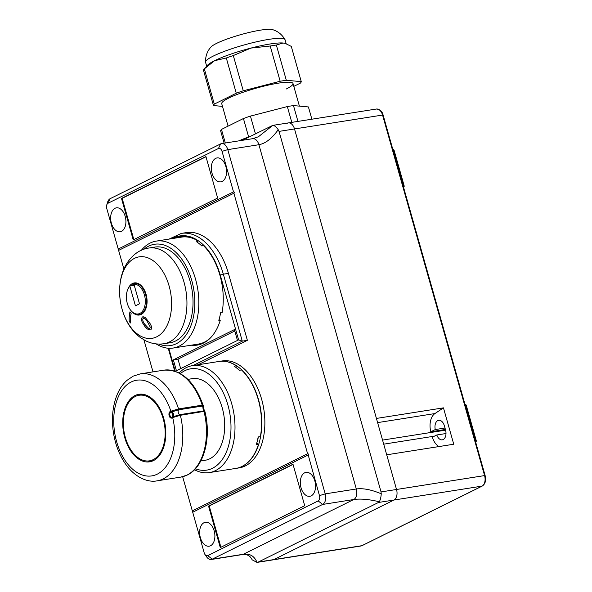 <?xml version="1.0" encoding="UTF-8"?>
<svg xmlns="http://www.w3.org/2000/svg" width="592" height="592" viewBox="0 0 592 592"><rect width="100%" height="100%" fill="white"/><g stroke="black" fill="none" stroke-linecap="round" stroke-linejoin="round"><path stroke-width="0.89" d="M182.662 476.723L192.326 510.889L307.603 453.738L308.758 454.123L307.988 455.093L192.711 512.243L204.181 552.773A4.277 2.642 -99 0 0 204.973 554.497A4.277 2.642 -99 0 0 207.762 555.629L318.17 500.891A4.277 2.642 -99 0 0 319.458 495.615L308.21 455.004M192.326 510.889L192.711 512.243M307.603 453.738L233.892 193.236L118.615 250.394L123.883 269.012M234.106 193.147L234.654 192.267L233.507 191.882L222.037 151.352A4.277 2.642 -99 0 0 218.455 148.496L108.047 203.234A4.277 2.642 -99 0 0 106.738 205.017A4.277 2.642 -99 0 0 106.76 208.51L118.615 250.394M125.186 216.376A12.106 7.489 -99 0 0 116.402 207.836A12.106 7.489 -99 0 0 111.385 223.221A12.106 7.489 -99 0 0 120.176 231.761A12.106 7.489 -99 0 0 125.186 216.376M225.848 166.463A12.106 7.489 -99 0 0 217.064 157.923A12.106 7.489 -99 0 0 212.054 173.308A12.106 7.489 -99 0 0 220.838 181.848A12.106 7.489 -99 0 0 225.848 166.463M314.833 480.911A12.106 7.489 -99 0 0 306.042 472.372A12.106 7.489 -99 0 0 301.032 487.749A12.106 7.489 -99 0 0 309.816 496.288A12.106 7.489 -99 0 0 314.833 480.911M214.163 530.817A12.106 7.489 -99 0 0 205.38 522.277A12.106 7.489 -99 0 0 200.37 537.662A12.106 7.489 -99 0 0 209.154 546.201A12.106 7.489 -99 0 0 214.163 530.817M220.291 547.563L304.717 505.701L292.988 464.232L208.554 506.086L220.291 547.563M143.93 339.867L152.995 371.88M378.48 502.467L379.302 501.772C368.934 499.3 360.417 498.545 353.75 499.522L243.342 554.26C249.861 553.357 254.419 556.073 257.017 562.4L360.891 546.009A8.547 5.284 81 0 0 361.86 545.698A1.428 1.103 63.6 0 0 362.104 545.624L482.251 486.054A1.428 1.103 -116.4 0 1 482.006 486.128L393.961 500.025L273.815 559.595L393.961 500.025L378.48 502.467L258.334 562.037L273.815 559.595A8.547 5.284 81 0 1 272.845 559.906A8.547 5.284 -99 0 0 273.815 559.595L361.86 545.698L482.006 486.128A8.547 5.284 81 0 0 484.574 475.583L396.529 489.48L294.513 128.952A8.547 5.284 -99 0 0 288.311 122.921A8.547 5.284 81 0 1 294.513 128.952L279.032 131.394L381.048 491.922L396.529 489.48A8.547 5.284 81 0 1 393.961 500.025A8.547 5.284 -99 0 0 396.529 489.48L386.717 454.804L453.746 444.229L443.452 407.858L376.431 418.433L294.513 128.952L382.558 115.055L484.574 475.583L485.137 475.598L383.113 115.07L382.558 115.055A8.547 5.284 81 0 0 376.349 109.032L288.311 122.921A8.547 5.284 -99 0 0 287.342 123.232M279.032 131.394L278.218 129.7C271.928 138.521 265.49 143.53 258.904 144.714A8.547 5.284 81 0 0 252.695 138.683L258.393 136.767L272.794 125.378L242.32 140.326M205.927 156.562L121.493 198.424L133.23 239.893L217.656 198.039L205.927 156.562M233.507 191.882L118.23 249.032M106.738 205.017L107.589 202.212A8.547 5.284 81 0 1 110.216 198.646L220.624 143.908A8.547 5.284 81 0 1 221.586 143.597A8.547 5.284 81 0 1 227.794 149.621L258.904 144.714L356.317 488.977C362.977 488.03 371.288 489.643 381.248 493.795L381.048 491.922M222.037 151.352L227.794 149.621L325.208 493.883A8.547 5.284 81 0 1 322.64 504.436L212.232 559.174A8.547 5.284 81 0 1 211.263 559.484A8.547 5.284 81 0 1 206.652 556.902L204.973 554.497M207.762 555.629L212.232 559.174L243.342 554.26A8.547 5.284 81 0 1 242.372 554.571C249.114 554.179 250.379 556.806 252.229 559.869L257.017 562.4L258.334 562.037M278.218 129.7C276.131 126.829 274.318 125.386 272.794 125.378L288.311 122.921M379.302 501.772C380.345 500.04 380.989 497.376 381.248 493.795M205.979 156.762L122.159 198.32L133.844 239.597M122.159 198.32L121.493 198.424M293.04 464.424L209.22 505.982L220.905 547.26M209.22 505.982L208.554 506.086M238.754 140.889A45.584 6.815 -15.8 0 1 248.647 136.959L243.43 118.526A45.584 6.815 -15.8 0 1 250.431 116.099L287.327 106.567A45.584 6.815 -15.8 0 1 290.502 106.027A45.584 6.815 -15.8 0 1 293.484 105.591L297.961 121.404M311.888 119.207L308.417 106.945L293.484 105.591M287.327 106.567L291.797 122.374M250.431 116.099L255.441 133.814M224.124 143.197L220.631 130.869A45.584 6.815 -15.8 0 1 221.467 129.419L225.315 143.005M243.43 118.526L221.467 129.419M206.682 66.215L205.572 62.286A41.314 6.179 -15.8 0 1 205.535 62.079A41.314 6.179 -15.8 0 1 213.246 56.099A41.314 6.179 -15.8 0 1 256.255 41.854A41.314 6.179 -15.8 0 1 284.996 39.59A41.314 6.179 -15.8 0 1 285.078 39.79L286.195 43.741M205.535 62.079C205.424 56.166 207.237 51.141 210.981 46.997A32.826 4.906 -15.8 0 1 216.539 43.408A32.826 4.906 -15.8 0 1 247.663 32.812A32.826 4.906 -15.8 0 1 272.453 29.6C277.811 31.169 281.992 34.499 284.996 39.59M286.321 80.283A45.584 6.815 164.2 0 0 280.164 81.252L243.268 90.791A45.584 6.815 164.2 0 0 236.267 93.218L214.304 104.103L204.336 68.864L214.548 60.71A41.314 6.179 -15.8 0 1 250.978 48.07A41.314 6.179 -15.8 0 1 283.05 43.009A41.314 6.179 -15.8 0 1 284.959 43.342L283.05 43.009L276.353 45.044L286.321 80.283L301.261 81.637L291.286 46.398L285.433 43.49M286.121 89.059A37.037 5.535 164.2 0 0 293.003 83.516A37.037 5.535 164.2 0 0 267.754 85.226A37.037 5.535 164.2 0 0 228.608 98.139A37.037 5.535 164.2 0 0 221.726 103.681L227.994 125.844M293.81 86.365L300.425 83.087A45.584 6.815 164.2 0 0 301.261 81.637M280.164 81.252L270.189 46.013A45.584 6.815 -15.8 0 1 276.353 45.044M243.268 90.791L233.292 55.552L250.978 48.07L270.189 46.013M236.267 93.218L226.299 57.979A45.584 6.815 -15.8 0 1 233.292 55.552M214.304 104.103A45.584 6.815 164.2 0 0 213.475 105.561L203.5 70.322A45.584 6.815 -15.8 0 1 204.247 68.961L207.526 65.253A41.314 6.179 -15.8 0 1 214.548 60.71L226.299 57.979M222.488 106.375L213.475 105.561M239.19 467.88A54.138 33.47 81 0 0 245.325 465.911A54.138 33.47 81 0 0 262.848 404.107A54.138 33.47 81 0 0 222.311 360.935A54.138 33.47 81 0 1 262.848 404.107A54.138 33.47 81 0 1 245.325 465.911A54.138 33.47 81 0 1 239.19 467.88L236.097 468.368A54.138 33.47 -99 0 0 242.232 466.4A54.138 33.47 -99 0 0 259.755 404.595A54.138 33.47 -99 0 0 219.218 361.423A54.138 33.47 -99 0 0 219.107 361.446M258.386 436.911A51.001 31.531 81 0 1 256.78 443.038L258.504 444.303A54.138 33.47 -99 0 1 235.875 468.405L209.324 472.594A54.138 33.47 81 0 1 194.479 469.745M195.427 468.746A51.282 31.709 -99 0 0 229.104 443.726A51.282 31.709 -99 0 0 218.418 384.371A51.282 31.709 -99 0 0 180.405 373.596M179.198 372.938A54.138 33.47 81 0 1 192.452 365.649A54.138 33.47 81 0 1 226.122 389.425A54.138 33.47 81 0 1 233.004 444.725A54.138 33.47 81 0 1 209.324 472.594M235.882 367.395L236.282 365.767L234.069 366.115A54.138 33.47 81 0 1 239.309 370.296L241.521 369.948A54.138 33.47 -99 0 1 260.384 436.6L258.171 436.948A54.138 33.47 81 0 1 257.342 440.885A54.138 33.47 81 0 1 256.292 444.651L258.504 444.303M200.784 460.961L205.113 460.28A41.314 25.537 -99 0 0 223.184 439.012A41.314 25.537 -99 0 0 217.93 396.81A41.314 25.537 -99 0 0 192.237 378.665L187.901 379.346M236.282 365.767A54.138 33.47 -99 0 0 218.996 361.46L192.452 365.649M180.789 477.1L157.124 480.837A54.138 33.47 81 0 0 163.259 478.869A54.138 33.47 81 0 0 180.375 415.295A0.858 0.525 -99 0 0 179.887 414.652L203.559 410.915A0.858 0.525 81 0 1 204.048 411.558A54.138 33.47 -99 0 1 186.924 475.132A54.138 33.47 -99 0 1 180.789 477.1L187.324 475.006C204.011 467.273 211.67 437.666 204.854 411.248L180.375 415.295L172.775 417.56A0.858 0.644 -116.8 0 1 172.938 416.768L179.887 414.652A2.849 1.761 81 0 1 178.31 412.668A2.849 1.761 81 0 1 178.518 409.812L170.733 412.261A2.583 1.598 -99 0 0 169.956 415.443A2.583 1.598 -99 0 0 172.124 417.175L172.938 416.768A2.849 2.198 63.6 0 0 173.515 414.111A2.849 2.198 63.6 0 0 171.547 411.862A0.858 0.651 -114.9 0 1 170.97 411.174L178.569 408.902L202.235 405.165L203.226 405.498C194.457 381.122 181.352 369.341 163.91 370.155L140.245 373.892A54.138 33.47 81 0 1 178.569 408.902A0.858 0.525 -99 0 1 178.518 409.812L202.19 406.075A0.858 0.525 -99 0 0 202.235 405.165A54.138 33.47 -99 0 0 163.91 370.155M137.329 395.678A34.188 21.134 81 0 1 138.595 394.975A34.188 21.134 81 0 1 140.718 394.131M153.461 460.591A34.188 21.134 -99 0 0 164.532 421.556A34.188 21.134 -99 0 0 138.928 394.287A34.188 21.134 -99 0 0 135.05 395.53A34.188 21.134 -99 0 0 123.987 434.565A34.188 21.134 -99 0 0 149.584 461.834A34.188 21.134 -99 0 0 153.461 460.591M172.775 417.56L172.694 417.604A0.858 0.659 -116.4 0 1 172.871 416.805M171.48 411.891A0.858 0.659 63.6 0 1 170.888 411.218A48.433 29.94 -99 0 0 131.217 381.981A48.433 29.94 -99 0 0 116.654 441.743A48.433 29.94 -99 0 0 157.294 474.14A48.433 29.94 -99 0 0 172.694 417.604L171.954 417.974A3.36 2.072 81 0 1 169.134 415.725A3.36 2.072 81 0 1 170.141 411.588L170.97 411.174M151.337 461.434A34.188 21.134 81 0 1 147.645 461.005M203.559 410.915L203.818 410.167A2.849 1.761 81 0 1 202.945 407.059L202.19 406.075M203.818 410.167A0.858 0.481 -41.5 0 1 204.196 410.263L203.226 405.498M153.195 459.644A33.196 20.52 -99 0 0 163.94 421.741A33.196 20.52 -99 0 0 139.083 395.271A33.196 20.52 -99 0 0 135.324 396.477A33.196 20.52 -99 0 0 124.572 434.38A33.196 20.52 -99 0 0 149.428 460.85A33.196 20.52 -99 0 0 153.195 459.644M208.621 339.63A54.138 33.47 81 0 1 198.594 344.026A54.138 33.47 81 0 1 198.483 344.048M198.594 344.026L201.694 343.538A54.138 33.47 -99 0 0 203.108 343.264A54.138 33.47 -99 0 1 201.694 343.538L202.945 343.338M181.611 237.096A54.138 33.47 81 0 1 181.722 237.081A54.138 33.47 81 0 1 192.607 238.176M181.722 237.081L184.815 236.593A54.138 33.47 -99 0 1 186.243 236.415A54.138 33.47 -99 0 0 184.815 236.593L186.066 236.393M137.122 283.109A15.888 9.82 -99 0 0 135.664 283.087L134.377 283.287A15.888 9.82 81 0 1 145.987 296.266A15.888 9.82 81 0 1 140.792 314.13A15.888 9.82 81 0 1 138.987 314.707L140.274 314.507A15.888 9.82 -99 0 0 141.991 313.975M130.314 285.3L129.892 286.239A15.029 9.294 -99 0 0 127.184 291.094L127.354 290.531A15.888 9.82 81 0 1 130.314 285.3L133.37 285.596M138.987 314.707A15.888 9.82 81 0 1 130.41 309.912L130.077 309.431A15.029 9.294 -99 0 0 145.077 304.651A15.029 9.294 -99 0 0 133.947 284.227L134.377 283.287M134.081 284.708L133.674 284.767A15.888 9.82 -99 0 0 132.741 285.847M132.897 285.84L133.674 284.767M127.184 291.094A15.029 9.294 -99 0 0 130.077 309.431M129.892 286.239L135.435 305.827L139.49 303.814L133.947 284.227M140.578 314.7A16.243 10.042 81 0 1 139.69 314.604M121.131 278.085A41.24 25.493 -99 0 0 136.833 333.57A41.24 25.493 -99 0 0 170.067 317.09A41.24 25.493 -99 0 0 154.364 261.605A41.24 25.493 -99 0 0 121.131 278.085M170.059 342.761A48.433 29.94 -99 0 0 191.246 317.83A48.433 29.94 -99 0 0 185.081 268.346A48.433 29.94 -99 0 0 154.956 247.071L148.873 248.033A48.433 29.94 81 0 1 178.999 269.308A48.433 29.94 81 0 1 185.163 318.785A48.433 29.94 81 0 1 163.969 343.723L170.059 342.761M158.967 344.078A51.282 31.709 -99 0 0 192.933 319.177A51.282 31.709 -99 0 0 182.136 259.651A51.282 31.709 -99 0 0 143.997 249.239M141.34 250.298A54.138 33.47 81 0 1 156.281 241.099A54.138 33.47 81 0 1 189.951 264.868A54.138 33.47 81 0 1 196.84 320.176A54.138 33.47 81 0 1 173.16 348.044A54.138 33.47 81 0 1 156.11 343.893M210.197 338.173A54.138 33.47 81 0 1 198.372 344.063L173.16 348.044M222.155 312.369L220.675 312.606A54.138 33.47 81 0 1 219.839 316.542A54.138 33.47 81 0 1 218.796 320.309L219.839 320.146M132.038 285.588A16.243 10.042 81 0 1 134.288 283.479M134.71 283.235A16.243 10.042 81 0 1 135.546 282.858M128.36 288.03A16.243 10.042 81 0 1 134.31 282.924A16.243 10.042 81 0 1 144.418 290.058A16.243 10.042 81 0 1 146.483 306.649A16.243 10.042 81 0 1 139.379 315.011A16.243 10.042 81 0 1 132.142 311.991M143.057 316.735L145.07 317.342L149.021 322.129C151.567 325.415 152.151 327.998 150.782 329.87L150.76 329.87C148.081 329.996 145.75 328.279 143.775 324.719C141.377 321.426 140.948 318.822 142.472 316.92L145.092 317.342L148.999 322.129C151.545 325.422 152.129 328.005 150.76 329.87M129.951 311.858L129.981 311.851A68.628 40.73 26.5 0 0 131.158 313.405A71.218 36.704 142.8 0 0 130.455 322.973L130.425 322.98A62.981 37.377 -153.5 0 1 129.248 321.419A71.247 36.719 -37.2 0 1 129.951 311.858A68.657 40.744 26.5 0 0 131.135 313.412A71.247 36.719 142.8 0 0 130.425 322.98M156.281 241.099L181.5 237.118A54.138 33.47 81 0 1 194.553 239.087M197.565 241.617L196.574 241.773A54.138 33.47 81 0 1 201.813 245.954L203.522 245.68M149.813 328.597L150.264 327.161L147.911 322.647C146.624 319.991 145.047 318.518 143.168 318.215C142.361 319.85 142.872 321.856 144.707 324.231C146.076 326.895 147.778 328.345 149.813 328.597L149.524 328.686M143.419 318.133L143.19 318.215C142.383 319.85 142.901 321.856 144.729 324.231L148.799 328.582M444.999 428.023L435.268 429.555L430.798 431.775A15.673 9.687 81 0 1 434.928 413.564L443.452 407.858M438.879 446.575A15.673 9.687 81 0 1 432.33 437.199L436.807 434.979A7.837 4.847 -99 0 0 442.283 439.841A7.837 4.847 -99 0 0 445.524 429.888L444.37 425.818A7.837 4.847 -99 0 0 438.687 420.29A7.837 4.847 -99 0 0 437.799 420.579A7.837 4.847 -99 0 0 435.268 429.555M445.406 429.474L430.798 431.775M445.991 433.529L436.807 434.979M221.401 312.487L222.044 312.998A54.989 33.996 -99 0 0 202.797 244.984L202.59 245.828M191.149 345.203A54.989 33.996 -99 0 0 197.18 345.114A54.989 33.996 -99 0 0 203.411 343.116A54.989 33.996 -99 0 0 220.224 320.457L219.04 319.51M181.13 237.177A54.989 33.996 81 0 1 183.513 236.223M197.388 242.328L197.728 240.944A54.989 33.996 -99 0 0 180.035 236.482A54.989 33.996 -99 0 0 174.27 238.258M228.423 273.378A57.838 35.757 -99 0 0 186.45 232.582L181.359 233.389A57.838 35.757 81 0 1 223.339 274.177L228.423 273.378L247.375 340.333L242.283 341.133L193.014 365.56M198.105 364.761L247.375 340.333M237.466 340.452L234.395 329.611L173.352 359.877L176.416 370.718L238.598 339.889L242.283 341.133L223.339 274.177L220.268 275.102A55.559 34.351 -99 0 0 172.538 238.532M200.562 344.292A54.989 33.996 81 0 1 198.009 344.122M234.787 330.987L177.992 359.144L180.671 368.609M177.992 359.144L173.352 359.877M319.458 495.615L325.208 493.883L356.317 488.977A8.547 5.284 81 0 1 353.75 499.522L322.64 504.436L318.17 500.891M242.372 554.571L211.263 559.484M218.455 148.496L220.624 143.908M110.216 198.646L108.047 203.234M171.954 417.974A0.858 0.659 -116.4 0 1 172.124 417.175A2.849 2.198 63.6 0 0 172.709 414.518A2.849 2.198 63.6 0 0 170.733 412.261A0.858 0.659 63.6 0 1 170.141 411.588M434.417 436.163L383.712 444.17M445.598 430.155L382.558 440.1M434.928 413.564L377.607 422.614M475.235 440.626L475.679 440.559L465.704 405.32L465.268 405.387M403.137 185.821L403.574 185.747L393.606 150.509L393.162 150.583M360.891 546.009L362.104 545.624A1.428 1.103 63.6 0 0 362.319 545.469M403.5 187.124A1.428 0.881 81 0 0 403.574 185.747L404.136 185.762L394.161 150.523L393.606 150.509A1.428 0.881 81 0 0 392.866 149.539M475.605 441.928A1.428 0.881 81 0 0 475.679 440.559L476.234 440.574L466.267 405.335L465.704 405.32A1.428 0.881 81 0 0 464.972 404.351M180.257 371.887L178.68 372.671M238.598 339.889L220.268 275.102M168.772 348.266L175.269 371.243M175.328 371.258L176.416 370.718M252.695 138.683L221.586 143.597M299.308 105.79L293.003 83.516M222.311 360.935L219.218 361.423M140.245 373.892L133.111 376.172L126.88 380.434C122.389 384.526 118.918 389.862 116.454 396.44C112.473 407.422 111.466 419.513 113.442 432.73C115.618 446.176 120.376 457.572 127.709 466.918C137.462 478.95 149.302 482.51 157.124 480.837M204.854 411.248L204.196 410.263M139.083 395.271L143.508 394.575M149.428 460.85L153.853 460.147M148.873 248.033C137.129 249.424 125.326 260.073 121.219 277.012C118.289 290.028 119.318 302.971 124.313 315.847C127.909 324.904 133.244 332.134 140.319 337.521L145.78 340.844C151.559 343.678 157.627 344.64 163.969 343.723M466.267 405.335A1.428 1.428 0 0 0 464.957 404.299M475.665 442.143A1.428 1.428 0 0 0 476.234 440.574M403.559 187.331A1.428 1.428 0 0 0 404.136 185.762M394.161 150.523A1.428 1.428 0 0 0 392.851 149.487M383.113 115.07C382.247 111.303 379.99 109.291 376.349 109.032M482.251 486.054C485.299 483.982 486.261 480.497 485.137 475.598M174.692 371.051L168.239 348.229M169.127 239.072L181.359 233.389"/></g></svg>
